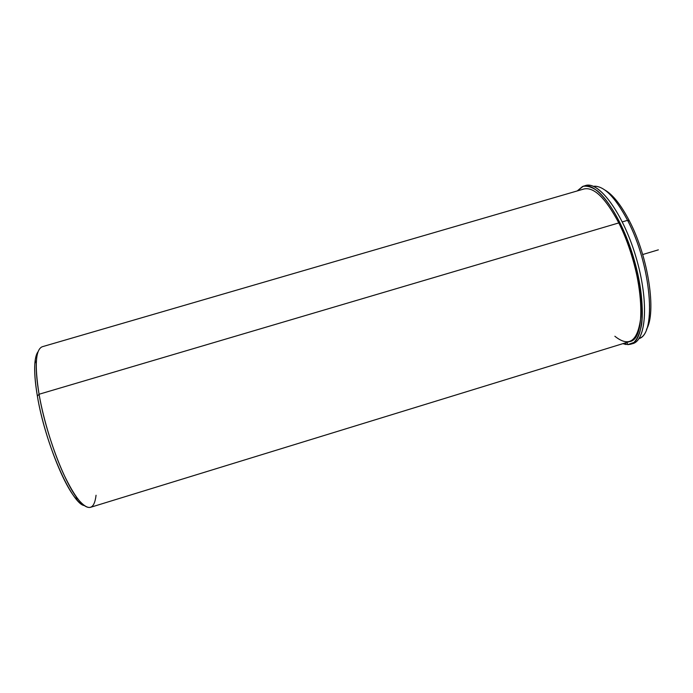 <?xml version="1.0" encoding="UTF-8"?>
<svg xmlns="http://www.w3.org/2000/svg" width="693" height="693" viewBox="0 0 693 693"><rect width="100%" height="100%" fill="white"/><g stroke="black" fill="none" stroke-linecap="round" stroke-linejoin="round"><path stroke-width="1.04" d="M614.864 336.252C629.374 347.843 638.054 341.164 640.93 316.216C642.515 291.432 633.073 251.126 618.788 222.921C643.139 269.438 648.12 339.518 629.66 341.571L90.385 507.363C83.853 508.679 75.009 497.721 63.834 474.497C53.352 451.784 43.538 420.01 39.068 394.248L618.788 222.921L39.068 394.248C34.503 365.272 35.586 349.437 42.308 346.725L583.982 188.972C593.988 186.789 605.595 198.111 618.788 222.921M593.407 186.313C603.508 185.317 614.899 196.656 627.563 220.331L622.323 221.881L627.563 220.331C651.446 265.462 656.747 334.052 638.989 338.617M640.115 338.019C656.713 331.141 650.744 264.18 627.563 220.331L629.435 221.006C648.492 257.224 656.661 312.82 646.456 329.392C656.661 312.82 648.492 257.224 629.435 221.006C621.032 204.868 612.785 194.508 604.712 189.925C612.785 194.508 621.032 204.868 629.435 221.006L627.563 220.331C615.557 197.774 604.591 186.391 594.672 186.2M38.098 351.654C33.792 357.666 33.55 372.47 37.37 396.049C45.062 443.485 71.492 503.594 84.165 505.561C81.531 504.66 78.5 502.018 75.061 497.617C61.556 481.029 43.468 432.908 37.37 396.049C35.066 382.458 34.226 371.543 34.858 363.288C35.308 357.727 36.391 353.846 38.098 351.654M34.858 363.288L36.426 360.516C35.793 368.988 36.677 380.232 39.068 394.248L37.37 396.049L39.068 394.248C45.4 432.285 64.068 482.025 77.893 499.081C88.219 511.365 94.274 510.091 96.058 495.252M583.324 186.218L585.524 185.577C598.83 180.83 622.773 212.699 635.827 256.592C649.038 300.441 646.534 340.22 632.804 343.563L630.621 344.239C644.265 340.921 646.673 301.16 633.463 257.302C620.408 213.392 596.543 181.497 583.324 186.218L577.217 190.947L582.64 186.443C587.04 185.525 592.039 187.058 597.652 191.043C609.199 201.013 622.106 223.441 631.34 250.571C640.159 277.954 643.962 306.107 641.657 324.437C640.046 332.753 637.473 338.756 633.93 342.455L627.659 344.655L630.621 344.239M622.92 343.641L625.996 344.516L627.494 344.057L625.996 344.516L625.528 342.844L625.996 344.516L622.92 343.641M627.018 342.385L627.659 344.655L627.018 342.385M631.695 343.832C646.274 342.177 649.445 301.776 635.827 256.592C622.383 211.356 597.539 179.34 584.442 185.967M642.68 254.539L658.35 249.852M77.893 499.081L75.061 497.617"/></g></svg>

